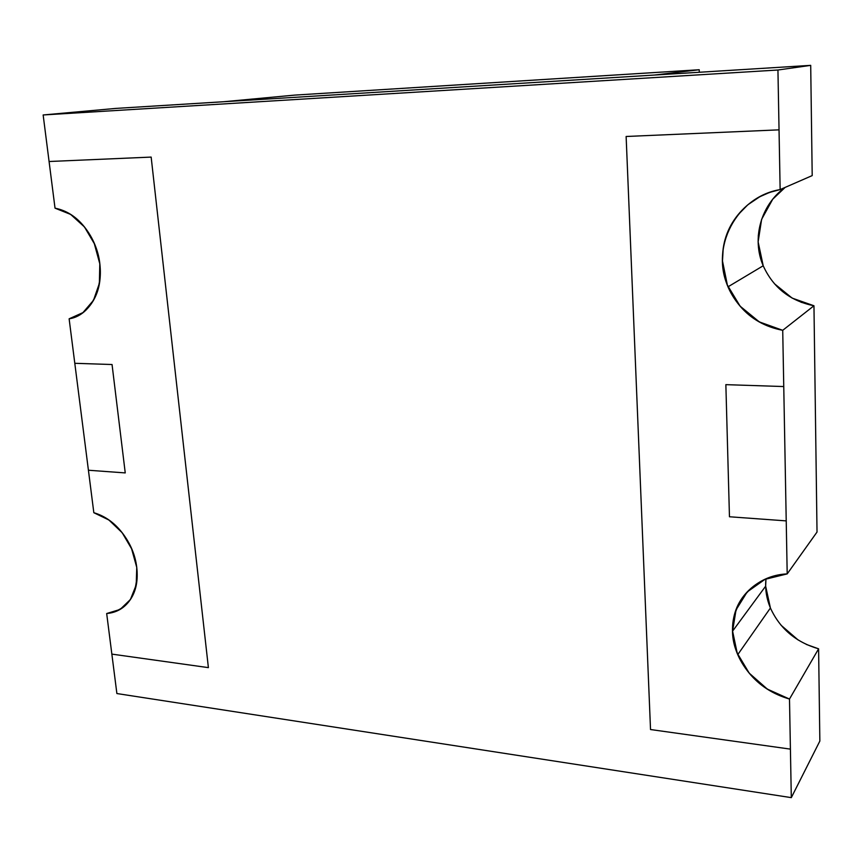 <?xml version="1.0" encoding="UTF-8"?>
<svg xmlns="http://www.w3.org/2000/svg" width="863" height="863" viewBox="0 0 863 863"><rect width="100%" height="100%" fill="white"/><g stroke="black" fill="none" stroke-linecap="round" stroke-linejoin="round"><path stroke-width="1.29" d="M294.617 95.113L699.213 69.741L699.289 72.265L699.213 69.741L654.499 75.038L699.213 69.741L294.617 95.113L223.722 101.726L654.499 75.038L223.722 101.726L294.617 95.113M55.027 208.166L70.658 214.423L84.445 226.937C76.235 216.667 66.429 210.41 55.027 208.166L43.15 114.962L115.955 108.404L810.702 65.361L115.955 108.404L43.15 114.962L55.027 208.166C71.931 211.877 84.973 223.517 94.153 243.086C109.018 275.448 95.297 314.963 69.126 318.814L74.801 363.301L112.05 364.52L125.243 472.913L88.425 470.238L93.83 512.708L108.911 520.011L122.168 532.719C114.304 522.622 104.855 515.955 93.83 512.708C110.194 517.876 122.74 529.742 131.467 548.318L136.753 567.412C138.199 594.715 128.166 610.087 106.678 613.528L116.883 693.539L106.678 613.528C116.742 612.665 124.65 607.994 130.41 599.526L120.108 609.44L106.678 613.528L111.856 654.111L208.393 667.628L151.154 157.088L49.083 161.51L55.027 208.166C71.931 211.877 84.973 223.517 94.153 243.086L99.795 263.787C103.42 290.95 89.353 315.416 69.126 318.814L73.409 317.638L69.126 318.814L93.83 512.708L69.126 318.814C79.493 316.613 87.616 310.453 93.495 300.313L82.945 312.611L69.126 318.814L73.409 317.638M810.702 65.361L812.202 175.599L810.702 65.361L777.941 70.011L780.141 189.58L812.202 175.599L780.141 189.58L777.941 70.011L810.702 65.361M785.157 187.39L772.719 199.224L761.619 219.342L758.135 241.877L763.205 265.772C773.14 287.606 790.055 300.939 813.96 305.761L817.024 532.05L813.96 305.761L782.719 330.313L787.196 573.895L817.024 532.05L787.196 573.895L782.719 330.313C757.045 324.92 738.825 310.41 728.07 286.786C710.227 247.627 736.096 196.937 780.141 189.58C762.719 193.215 748.631 201.683 737.865 214.963L747.822 204.79L759.742 196.764L769.613 192.406L780.141 189.58L812.202 175.599L811.457 120.982M774.37 283.679L792.169 298.113L813.96 305.761L782.719 330.313L759.3 321.899L740.13 306.192L727.369 285.07L722.482 260.96L723.205 248.652L725.535 238.339L728.652 230.033L732.763 222.233L737.865 214.963C727.239 228.112 722.115 243.442 722.482 260.96C722.838 277.713 728.717 292.784 740.13 306.192C750.939 318.879 765.136 326.926 782.719 330.313L783.755 386.548L725.859 384.65L729.462 516.764L786.225 520.885L787.196 573.895C770.745 575.276 757.423 581.284 747.218 591.921L764.942 579.364L787.196 573.895L817.024 532.05L816.355 483.129M806.247 644.391L818.599 648.825L789.494 699.041C765.179 691.554 747.951 676.732 737.8 654.575L770.411 607.994C766.42 598.404 764.931 588.717 765.966 578.933L765.654 586.16L770.411 607.994C779.818 628.577 795.88 642.191 818.599 648.825L819.85 741.069L791.306 797.639L116.883 693.539L791.306 797.639L819.85 741.069L818.599 648.825L789.494 699.041L791.306 797.639L789.494 699.041C765.179 691.554 747.951 676.732 737.8 654.575C721.037 617.919 745.632 575.729 787.196 573.895C755.082 575.61 731.263 601.446 732.59 631.133L736.031 609.914L747.218 591.921C737.142 602.46 732.266 615.535 732.59 631.133C732.903 646.042 738.448 660.055 749.224 673.162L737.185 653.054L732.59 631.133L765.654 586.16L770.411 607.994C779.818 628.577 795.88 642.191 818.599 648.825L789.494 699.041L767.358 689.116L749.224 673.162C759.451 685.567 772.87 694.197 789.494 699.041L790.411 749.127L650.529 729.537L626.128 136.483L779.041 129.849L780.141 189.58C736.096 196.937 710.227 247.627 728.07 286.786L763.205 265.772C773.14 287.606 790.055 300.939 813.96 305.761L814.661 357.433M781.026 625.211L798.189 640.033M763.205 265.772C751.533 238.878 760.627 204.963 785.093 187.411C760.627 204.963 751.533 238.878 763.205 265.772L728.07 286.786C738.825 310.41 757.045 324.92 782.719 330.313L813.96 305.761L800.94 302.212M43.15 114.962L777.941 70.011L43.15 114.962M84.445 226.937L94.596 244.132L99.795 263.787L99.385 283.344L93.495 300.313C99.31 290.205 101.403 278.026 99.795 263.787C98.188 250.119 93.075 237.843 84.445 226.937M122.168 532.719L131.866 549.235L136.753 567.412L136.225 584.92L130.41 599.526C136.095 591.069 138.209 580.368 136.753 567.412C135.297 554.985 130.432 543.42 122.168 532.719M818.599 648.825L819.235 695.254M93.83 512.708C110.194 517.876 122.74 529.742 131.467 548.318L136.753 567.412C138.199 594.715 128.166 610.087 106.678 613.528M758.329 235.135L758.135 241.877M770.411 607.994L737.8 654.575L734.068 642.946L732.59 631.133L765.654 586.16"/></g></svg>
